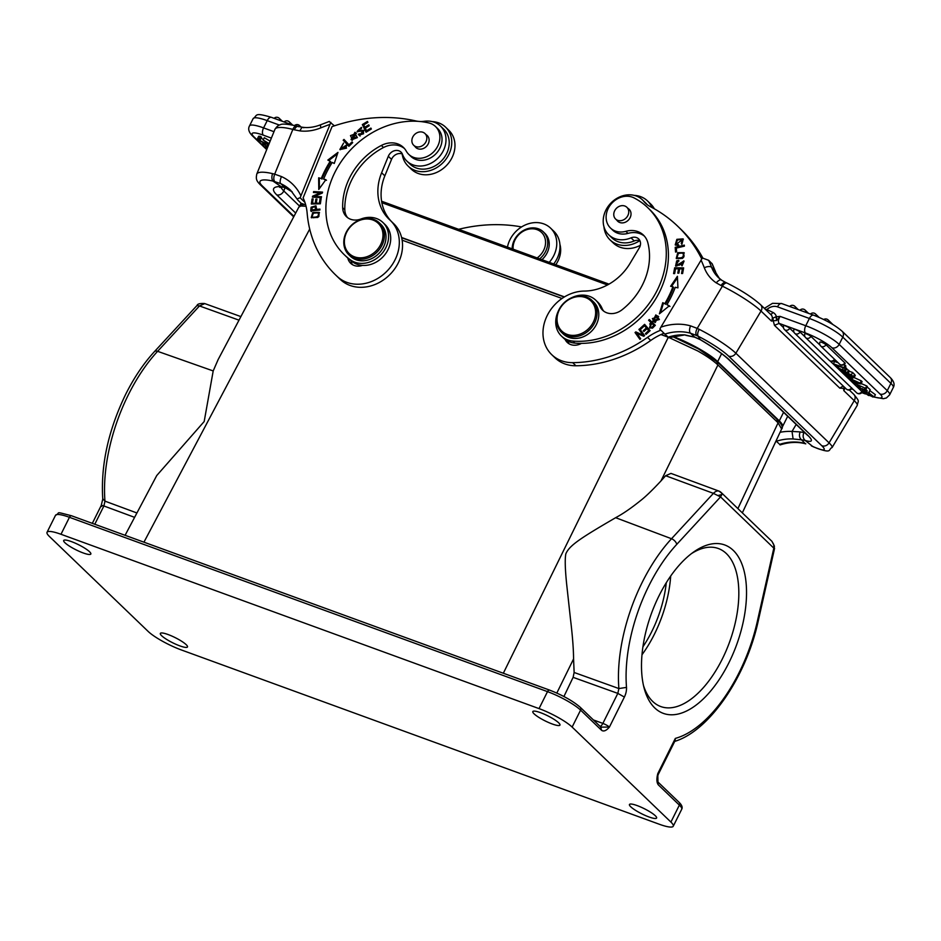 <?xml version="1.0" encoding="UTF-8"?>
<svg xmlns="http://www.w3.org/2000/svg" width="941" height="941" viewBox="0 0 941 941"><rect width="100%" height="100%" fill="white"/><g stroke="black" fill="none" stroke-linecap="round" stroke-linejoin="round"><path stroke-width="1.41" d="M267.997 143.644L268.009 143.561C269.561 145.467 255.623 139.115 260.386 139.562L261.551 137.233L260.375 136.339L259.222 138.668L260.386 139.562L259.187 139.48M263.409 139.503L261.116 138.08M268.009 143.561L263.139 140.044L269.138 143.608M270.138 141.138L264.292 137.715L263.139 140.044M268.714 144.655L261.339 141.738L257.528 138.586L259.222 138.668M260.375 136.339L258.693 136.257L257.528 138.586M264.456 144.514L265.938 143.855M264.856 143.444L265.55 144.62C263.974 144.538 264.539 145.208 267.279 146.631L267.162 145.067L268.514 145.149M267.585 145.996L267.279 146.631L267.844 146.384M267.667 147.219L262.692 143.573L264.668 143.832M267.42 147.831L265.562 146.69L267.538 147.549M298.72 126.753C297.227 125.835 295.768 126.847 294.345 129.799L299.956 130.905C301.438 127.564 302.708 126.529 303.755 127.788M345.888 147.525L340.689 148.666L341.336 149.278L346.535 148.149L345.947 146.431L346.664 145.949M340.195 149.76L343.394 143.373M345.3 145.82L346.511 148.149M340.689 148.666L343.583 143.032L339.866 149.466L346.241 145.185L345.288 145.831L345.923 146.443M366.331 132.069L362.344 124.588L366.073 132.234L371.354 128.999L370.907 128.094L366.567 130.764L367.213 131.375L371.295 128.87M366.567 130.764L365.296 128.152L369.213 125.753L368.778 124.859L364.861 127.258L365.508 127.882L369.154 125.635M362.991 125.212L367.837 122.236M364.861 127.258L363.72 124.918L367.896 122.354L367.46 121.448L362.344 124.588M359.062 135.198L363.579 133.751L362.932 133.128L358.309 134.41L359.474 135.433L363.532 130.364L357.721 130.728L358.368 131.352L363.826 130.717M357.392 131.869L361.685 127.717M363.579 133.751L363.461 131.999M357.721 130.728L361.391 127.376L357.039 131.611L361.65 131.07L362.826 131.387L362.932 133.128M359.921 134.598L359.086 133.751M360.121 136.057L358.956 135.034M348.946 146.267L343.194 140.209L348.911 146.302L352.687 142.656L352.016 141.926L349.029 144.808L349.676 145.432L352.628 142.585M343.841 140.832L344.606 140.091M349.029 144.808L343.994 139.433L343.194 140.209M351.969 138.809L352.616 139.433L357.357 137.609L355.286 133.904L356.71 136.998L351.969 138.809L350.487 135.586L355.286 133.904M351.405 139.809L355.58 132.916L356.439 133.457M352.24 140.35L356.121 133.128L354.945 132.293L351.075 139.515L352.24 140.35M320.069 203.527L316.352 202.974L320.069 203.527L321.046 199.198M315.941 203.621L312.518 203.056L315.941 203.621L316.835 199.715M312.059 203.997L313.047 199.539M320.716 199.198L320.069 198.586L319.434 202.903M312.718 199.551L312.071 198.927L311.318 204.009L320.363 203.809L321.14 198.563L320.069 198.586M316.352 202.974L316.929 199.08L315.87 199.104L315.294 202.997M316.517 199.727L315.87 199.104M312.518 203.056L313.141 198.904L312.071 198.927M328.703 160.523L337.466 153.877M321.928 179.119A95.688 80.514 133.9 0 1 330.832 161.934L330.185 161.311A95.688 80.514 -46.1 0 0 321.281 178.496L318.658 177.825L321.281 178.496M319.411 188.6L319.305 178.437M318.658 177.825L318.776 189.459L325.868 179.684L323.61 179.108L326.503 180.307M323.61 179.108A92.924 78.197 133.9 0 1 332.255 162.417L334.255 163.475L337.972 152.395L327.844 160.076L330.185 161.311M313.165 197.163L312.612 196.163L312.4 197.128L321.304 197.634L321.504 196.751L314.506 196.34L321.375 197.316M314.212 192.517L322.422 192.67M313.259 196.787L321.081 193.505L320.434 192.881L312.612 196.163M314.506 196.34L322.328 193.058L322.551 192.105L313.635 191.588L314.282 192.199M320.434 192.881L313.435 192.482L313.635 191.588M313.082 217.759L312.447 217.148C311.059 214.007 312.894 212.56 317.964 212.784C319.317 215.995 317.482 217.453 312.447 217.148L313.082 217.759L318.011 217.253M317.964 212.784L319.07 213.736L318.834 216.606M311.589 217.841L313.424 213.125L319.528 212.725M317.658 217.465L319.246 212.395L312.777 212.501L311.236 217.559L317.658 217.465M315.141 209.561L311.883 209.878L312.153 207.22L314.976 206.561L315.788 210.184L314.976 206.561M311.883 209.878L315.788 210.184M311.377 211.537L311.742 207.808L311.095 207.196L310.73 210.913L319.858 210.019L319.916 209.09L316.211 209.455L319.869 209.784M311.742 207.808L316.141 206.185M316.858 210.078L315.882 205.832L311.095 207.196M372.177 218.935A22.055 18.561 133.9 0 1 379.388 222.923A22.055 18.561 133.9 0 1 382.74 243.625A22.055 18.561 133.9 0 1 356.027 258.704A22.055 18.561 133.9 0 1 348.805 254.729A22.055 18.561 133.9 0 1 345.453 234.015A22.055 18.561 133.9 0 1 372.177 218.935M345.959 233.85A20.961 17.632 133.9 0 1 371.342 219.524A20.961 17.632 133.9 0 1 381.387 242.966A20.961 17.632 133.9 0 1 356.004 257.293A20.961 17.632 133.9 0 1 345.959 233.85M348.805 254.729L350.417 256.27A22.055 18.561 -46.1 0 0 384.351 245.178A22.055 18.561 -46.1 0 0 380.999 224.476L379.388 222.923M419.474 131.975A8.14 6.846 133.9 0 1 424.991 133.563A8.14 6.846 133.9 0 1 426.155 141.373A8.14 6.846 133.9 0 1 419.239 146.867A8.14 6.846 133.9 0 1 413.722 145.29A8.14 6.846 133.9 0 1 412.558 137.468A8.14 6.846 133.9 0 1 419.474 131.975M414.957 146.467A8.269 6.963 -46.1 0 0 415.769 147.455A8.269 6.963 -46.1 0 0 418.474 148.937A8.269 6.963 -46.1 0 0 428.496 143.291A8.269 6.963 -46.1 0 0 427.238 135.528A8.269 6.963 -46.1 0 0 426.226 134.751M406.241 151.101A22.055 18.561 -46.1 0 0 403.395 147.408A22.055 18.561 -46.1 0 0 381.376 145.443A62.871 52.908 -46.1 0 0 347.417 182.66A62.871 52.908 -46.1 0 0 342.665 207.714A16.55 13.927 -46.1 0 0 346.429 216.653A16.55 13.927 -46.1 0 0 361.026 218.982A24.819 20.878 133.9 0 1 382.916 222.488A24.819 20.878 133.9 0 1 386.692 245.777A24.819 20.878 133.9 0 1 350.334 259.798A81.067 68.222 133.9 0 1 344.359 254.788A81.067 68.222 133.9 0 1 332.032 178.696A81.067 68.222 133.9 0 1 428.837 122.942A19.302 16.244 133.9 0 1 435.483 126.506A19.302 16.244 133.9 0 1 438.424 144.62A19.302 16.244 133.9 0 1 408.723 154.336A19.302 16.244 133.9 0 1 406.241 151.101M344.359 254.788L346.511 256.846A81.067 68.222 -46.1 0 0 347.817 258.069A81.067 68.222 -46.1 0 0 352.487 261.857A24.819 20.878 -46.1 0 0 362.461 265.397A24.819 20.878 -46.1 0 0 388.833 247.836A24.819 20.878 -46.1 0 0 385.057 224.546L382.916 222.488M347.57 217.618A16.55 13.927 133.9 0 1 344.818 209.784A62.871 52.908 133.9 0 1 349.558 184.73A62.871 52.908 133.9 0 1 383.516 147.514A22.055 18.561 133.9 0 1 404.418 148.49M408.723 154.336L410.876 156.394A19.302 16.244 -46.1 0 0 440.564 146.69A19.302 16.244 -46.1 0 0 440.117 131.799A19.302 16.244 -46.1 0 0 437.636 128.576L435.483 126.506M347.817 258.069A13.786 11.598 -46.1 0 0 350.699 263.315A13.786 11.598 -46.1 0 0 355.204 265.797A13.786 11.598 -46.1 0 0 362.461 265.397M352.487 264.68A13.786 11.598 133.9 0 1 350.946 260.692M552.296 724.005A15.162 2.858 -153.5 0 0 559.966 725.099A15.162 2.858 -153.5 0 0 554.178 719.442A15.162 2.858 -153.5 0 0 540.487 712.655A15.162 2.858 -153.5 0 0 532.818 711.561A15.162 2.858 -153.5 0 0 538.605 717.23A15.162 2.858 -153.5 0 0 552.296 724.005M83.173 552.943A15.162 2.858 -153.5 0 0 90.842 554.026A15.162 2.858 -153.5 0 0 85.055 548.368A15.162 2.858 -153.5 0 0 71.363 541.581A15.162 2.858 -153.5 0 0 63.694 540.487A15.162 2.858 -153.5 0 0 69.481 546.156A15.162 2.858 -153.5 0 0 83.173 552.943M49.391 536.452A27.571 5.187 26.5 0 1 47.05 532.288A27.571 5.187 26.5 0 1 60.989 534.276L539.04 708.608A27.571 5.187 26.5 0 1 572.128 727.075L670.909 822.069A27.571 5.187 26.5 0 1 673.25 826.222A27.571 5.187 26.5 0 1 659.312 824.245L181.248 649.913A27.571 5.187 26.5 0 1 148.172 631.446L49.391 536.452M179.813 645.867A15.162 2.858 -153.5 0 0 187.482 646.949A15.162 2.858 -153.5 0 0 181.695 641.292A15.162 2.858 -153.5 0 0 168.004 634.505A15.162 2.858 -153.5 0 0 160.335 633.422A15.162 2.858 -153.5 0 0 166.122 639.08A15.162 2.858 -153.5 0 0 179.813 645.867M648.937 816.941A15.162 2.858 -153.5 0 0 656.606 818.023A15.162 2.858 -153.5 0 0 650.819 812.365A15.162 2.858 -153.5 0 0 637.128 805.578A15.162 2.858 -153.5 0 0 629.458 804.496A15.162 2.858 -153.5 0 0 635.246 810.154A15.162 2.858 -153.5 0 0 648.937 816.941M513.104 249.177A17.644 14.856 133.9 0 1 518.009 235.509A17.644 14.856 133.9 0 1 540.993 231.933A17.644 14.856 133.9 0 1 540.616 254.799A17.644 14.856 133.9 0 1 537.135 257.94M541.922 259.681A19.302 16.244 -46.1 0 0 543.827 257.763A19.302 16.244 -46.1 0 0 544.839 233.309L543.333 231.862A19.302 16.244 133.9 0 1 542.322 256.317A19.302 16.244 133.9 0 1 539.675 258.869M512.175 248.836A19.302 16.244 133.9 0 1 517.585 235.226A19.302 16.244 133.9 0 1 543.333 231.862M507.458 247.118A27.018 22.737 133.9 0 1 541.781 223.276A27.018 22.737 133.9 0 1 550.614 228.157A27.018 22.737 133.9 0 1 549.238 262.351M553.684 263.974A27.018 22.737 -46.1 0 0 553.837 231.251L550.614 228.157M555.743 264.727A24.266 20.42 -46.1 0 0 559.907 244.331M291.439 191.282A49.355 41.533 133.9 0 1 292.275 191.964L284.629 187.353L291.651 191.458M274.701 181.542C273.513 179.884 273.502 177.426 274.678 174.167L272.572 173.638C271.502 176.896 271.667 179.39 273.078 181.107L280.936 183.73C279.712 182.989 279.877 180.59 281.43 176.555L274.678 174.167L292.851 129.411A33.37 7.728 -157.9 0 0 274.925 129.352L256.764 174.097A33.37 7.728 22.1 0 1 272.572 173.638M284.629 187.353L281.03 186.589A38.605 8.951 -157.9 0 0 276.76 194.893A5.787 4.87 133.9 0 0 283.77 190.929L299.579 206.126M273.066 181.154L281.03 186.565M284.641 187.318L280.924 183.742A49.355 41.533 -46.1 0 1 290.734 190.388L297.897 200.174L301.12 203.268L305.707 204.915M285.394 187.8L281.03 186.589M458.62 229.31A165.451 139.221 133.9 0 1 521.573 226.934M775.996 441L778.866 443.564M801.461 439.812L805.131 440.435C802.92 438.212 802.544 435.601 804.014 432.601L800.179 431.907C798.897 435.165 799.332 437.8 801.461 439.812L793.11 438.965L792.016 431.437L796.18 424.45M800.179 431.907L792.016 431.437A55.154 46.403 -46.1 0 0 780.089 432.272M850.064 377.035L852.123 379.023L848.523 376.471L850.346 376.482M852.123 379.023L852.84 377.6M869.378 392.585L868.614 395.538L862.05 391.021L869.213 393.209L874.213 396.996L872.53 396.926L871.366 396.02L871.789 395.173M863.744 391.938L863.744 392.021C862.191 390.115 876.118 396.467 871.366 396.02L872.554 396.102M863.814 391.879L865.673 393.679L866.308 392.409M865.673 393.679L868.214 394.926M869.496 393.761L868.614 395.538M874.213 396.996L875.377 394.679L869.766 390.586M849.358 374.589L849.088 375.13L847.994 374.095L850.84 375.13C852.922 377.188 852.617 377.423 849.935 375.847C852.617 377.423 852.922 377.188 850.84 375.13M849.088 375.13L849.935 375.847L850.382 374.965M845.383 373.142L844.959 373.977L848.135 375.435M845.594 374.424L846.112 373.401M848.123 375.424L846.524 373.553L843.254 372.365L844.947 373.977M849.264 371.26L852.558 372.46L854.546 374.365L853.381 376.694C854.663 378.306 853.44 378.117 849.735 376.106L849.735 376.247M849.747 376.118L846.735 375.471L840.983 370.695M852.558 372.46L851.405 374.789L840.854 370.942M854.546 374.365L855.263 375.4L854.11 377.729L851.405 374.789M867.296 391.068L866.191 390.962L866.579 390.186M862.215 388.586L866.191 390.962C867.778 391.044 867.202 390.374 864.473 388.962L864.591 390.515L856.945 386.104L859.439 385.939M857.816 385.234L857.439 385.986M860.497 386.41L860.086 387.233L859.192 386.445M862.756 389.609L862.768 389.574C859.615 388.492 858.721 387.716 860.086 387.233L858.698 387.01M862.768 389.574L862.227 388.598M869.049 392.009L870.213 389.68L867.143 386.963M865.544 388.28L853.122 382.846L865.544 388.28L866.708 385.951L867.343 386.563L866.179 388.892M861.156 383.528L866.708 385.951M841.548 369.919L836.855 367.084L842.254 369.895L844.665 370.001L845.618 370.907L843.936 370.778L848.194 373.401L843.23 370.789L840.584 370.672L839.643 369.778L841.548 369.919M845.618 370.907L846.771 368.578L845.83 367.672L844.665 370.001M845.83 367.672L845.136 367.649M843.277 367.86L842.254 369.895M848.194 373.401L849.358 371.072L848.441 370.189L847.288 372.518M848.441 370.189L846.477 369.166M839.643 369.778L839.984 369.107M843.689 364.779L845.112 365.296L843.948 367.625L844.759 368.39L835.69 365.084L838.219 367.519L833.408 363.779L834.561 361.45L838.137 362.755M843.948 367.625L833.408 363.779M844.759 368.39L845.912 366.073L845.112 365.296M838.219 367.519L838.854 366.237M789.758 328.291A3.588 3.011 133.9 0 1 784.5 329.573A3.588 3.588 0 0 1 783.665 325.645A3.576 0.67 26.5 0 1 785.476 325.892A3.576 0.67 26.5 0 1 786.076 326.139A3.576 0.67 26.5 0 1 786.405 326.28A3.576 0.67 26.5 0 1 786.888 326.492A3.576 0.67 26.5 0 1 788.087 327.127A3.576 0.67 26.5 0 1 788.687 327.48A3.576 0.67 26.5 0 1 789.064 327.739A3.576 0.67 26.5 0 1 789.511 328.068A3.576 0.67 26.5 0 1 789.758 328.291L794.145 332.502M851.605 387.763L851.24 388.374M800.038 332.044A3.588 3.011 133.9 0 1 794.78 333.326A3.588 3.588 0 0 1 793.933 329.397A3.576 0.67 26.5 0 1 795.745 329.644A3.576 0.67 26.5 0 1 796.357 329.879A3.576 0.67 26.5 0 1 796.686 330.02A3.576 0.67 26.5 0 1 797.156 330.244A3.576 0.67 26.5 0 1 798.368 330.867A3.576 0.67 26.5 0 1 798.956 331.232A3.576 0.67 26.5 0 1 799.344 331.491A3.576 0.67 26.5 0 1 799.779 331.82A3.576 0.67 26.5 0 1 800.038 332.044L805.049 336.866M830.162 361.015L861.885 391.515L861.521 392.126M810.954 336.396A3.588 3.011 133.9 0 1 805.684 337.678A3.588 3.588 0 0 1 804.849 333.761A3.576 0.67 26.5 0 1 806.66 334.008A3.576 0.67 26.5 0 1 807.272 334.243A3.576 0.67 26.5 0 1 807.59 334.384A3.576 0.67 26.5 0 1 808.072 334.608A3.576 0.67 26.5 0 1 809.272 335.231A3.576 0.67 26.5 0 1 809.872 335.596A3.576 0.67 26.5 0 1 810.26 335.843A3.576 0.67 26.5 0 1 810.695 336.172A3.576 0.67 26.5 0 1 810.954 336.396L820.105 345.206M825.998 344.735A3.588 3.011 133.9 0 1 820.74 346.029A3.588 3.588 0 0 1 819.905 342.101A3.576 0.67 26.5 0 1 821.716 342.348A3.576 0.67 26.5 0 1 822.316 342.583A3.576 0.67 26.5 0 1 822.646 342.724A3.576 0.67 26.5 0 1 823.128 342.947A3.576 0.67 26.5 0 1 824.328 343.571A3.576 0.67 26.5 0 1 824.928 343.935A3.576 0.67 26.5 0 1 825.316 344.194A3.576 0.67 26.5 0 1 825.751 344.524A3.576 0.67 26.5 0 1 825.998 344.735L844.853 362.873A3.576 0.67 26.5 0 1 845.147 363.414M853.71 380.623L857.075 382.164A15.962 3.011 26.5 0 0 858.804 382.928L855.263 382.117L853.71 380.623M855.263 382.117L855.581 381.481M854.146 381.858L847.559 377.388L860.121 383.175L860.944 383.963L852.546 382.187L851.64 381.305L854.146 381.858M860.944 383.963L862.097 381.634L861.286 380.846L860.121 383.175M851.64 381.305L852.264 380.046M847.559 377.388L848.217 376.071M854.181 377.576L861.286 380.846M765.398 309.342L766.656 309.471L766.186 310.107M725.876 282.523L727.158 283.135A5.787 3.011 -64.2 0 0 722.394 286.182L721.029 285.523C722.935 282.747 724.664 281.829 726.217 282.771M805.131 440.435A38.605 5.54 -149.2 0 0 807.801 435.33L729.628 360.168A38.605 5.54 -149.2 0 0 700.269 339.607L694.47 336.937L690.506 333.208L696.646 335.537C695.458 333.914 695.634 331.538 697.21 328.385L690.518 325.857A55.154 46.403 -46.1 0 0 660.9 327.139L702.386 257.999L708.667 260.304L712.243 263.915M696.646 335.537L698.175 336.255A27.571 3.952 30.8 0 1 728.475 356.004L821.681 445.622A27.571 3.952 30.8 0 1 812.801 446.469L811.307 445.787M698.175 336.255C697.257 334.714 697.599 332.408 699.21 329.338L697.21 328.385L722.394 286.182A33.37 4.787 -149.2 0 1 761.034 311.048L735.862 353.228A5.787 4.87 133.9 0 1 728.475 356.004M660.9 327.139L659.853 329.115L664.828 334.114A49.355 41.533 -46.1 0 1 690.506 333.208C689.212 331.891 689.212 329.432 690.518 325.857M700.28 339.583L698.151 336.302M685.742 335.302L694.729 337.196L684.872 334.89L668.651 337.748M712.208 263.833L715.207 270.984C716.336 272.937 713.748 269.608 718.889 277.607L718.712 277.407M719.03 277.818A38.334 32.253 133.9 0 1 714.819 270.408L715.184 270.984M721.594 280.195L725.605 282.418M721.818 280.371C720.794 279.124 718.912 279.947 716.195 282.829L721.029 285.523M660.864 330.15A55.154 46.403 -46.1 0 0 647.514 337.36A126.847 106.745 133.9 0 1 572.693 362.661A38.605 32.488 133.9 0 1 558.942 359.674A38.605 32.488 133.9 0 1 551.767 354.698A38.605 32.488 133.9 0 1 547.462 315.047A38.605 32.488 133.9 0 1 584.349 291.075A49.638 41.769 -46.1 0 0 629.988 263.468L639.268 247.93A8.269 6.963 -46.1 0 0 638.645 238.896A8.269 6.963 -46.1 0 0 631.035 237.85A24.266 20.42 133.9 0 1 613.238 237.932A24.266 20.42 133.9 0 1 608.733 234.791L611.956 237.897A24.266 20.42 -46.1 0 0 616.461 241.025A24.266 20.42 -46.1 0 0 634.258 240.955A8.269 6.963 133.9 0 1 639.739 240.684A27.018 22.737 133.9 0 1 615.061 243.366A27.018 22.737 133.9 0 1 610.039 239.884L613.261 242.978A27.018 22.737 -46.1 0 0 618.284 246.46A27.018 22.737 -46.1 0 0 640.315 245.33M654.348 208.82A27.018 22.737 -46.1 0 0 650.725 204.021L647.502 200.927A27.018 22.737 133.9 0 1 651.984 207.502M610.039 239.884A27.018 22.737 133.9 0 1 603.969 226.805M634.187 195.375A27.018 22.737 133.9 0 1 642.48 197.434A27.018 22.737 133.9 0 1 647.502 200.927M622.671 205.632A8.14 6.846 133.9 0 1 626.894 207.314A8.14 6.846 133.9 0 1 627.753 215.76A8.14 6.846 133.9 0 1 619.837 220.712A8.14 6.846 133.9 0 1 615.614 219.041A8.14 6.846 133.9 0 1 614.755 210.596A8.14 6.846 133.9 0 1 622.671 205.632M616.849 220.229A8.269 6.963 -46.1 0 0 617.672 221.206A8.269 6.963 -46.1 0 0 619.202 222.264A8.269 6.963 -46.1 0 0 629.764 218.312A8.269 6.963 -46.1 0 0 629.141 209.278A8.269 6.963 -46.1 0 0 628.129 208.502M603.746 311.165A16.55 13.927 133.9 0 1 602.028 308.283A24.819 20.878 -46.1 0 0 597.947 302.308L595.794 300.238A24.819 20.878 133.9 0 1 599.888 306.213A16.55 13.927 -46.1 0 0 602.605 310.201A16.55 13.927 -46.1 0 0 622.095 309.742A62.871 52.908 -46.1 0 0 639.951 289.463A62.871 52.908 -46.1 0 0 647.843 242.743A22.055 18.561 -46.1 0 0 643.397 235.062A22.055 18.561 -46.1 0 0 625.859 231.321A19.302 16.244 133.9 0 1 610.509 228.04A19.302 16.244 133.9 0 1 609.039 206.973A19.302 16.244 133.9 0 1 633.963 197.869A81.067 68.222 133.9 0 1 647.808 207.714A81.067 68.222 133.9 0 1 653.948 296.215A81.067 68.222 133.9 0 1 572.846 341.065A24.819 20.878 133.9 0 1 561.389 336.019A24.819 20.878 133.9 0 1 558.154 311.483M561.389 336.019L563.541 338.09A24.819 20.878 -46.1 0 0 565.094 339.419A24.819 20.878 -46.1 0 0 574.998 343.124A81.067 68.222 -46.1 0 0 581.432 343.383A81.067 68.222 -46.1 0 0 656.089 298.285A81.067 68.222 -46.1 0 0 649.949 209.784L647.808 207.714M571.152 297.968A24.819 20.878 133.9 0 1 595.794 300.238M565.094 339.419A13.786 11.598 -46.1 0 0 567.223 342.395A13.786 11.598 -46.1 0 0 569.787 344.183A13.786 11.598 -46.1 0 0 581.432 343.383M569.011 343.759A13.786 11.598 133.9 0 1 567.788 341.101M561.483 332.279L563.2 333.926A22.055 18.561 -46.1 0 0 595.441 326.209A22.055 18.561 -46.1 0 0 593.771 302.132L592.054 300.473A22.055 18.561 133.9 0 1 593.724 324.563A22.055 18.561 133.9 0 1 565.576 335.125A22.055 18.561 133.9 0 1 561.483 332.279A22.055 18.561 133.9 0 1 559.801 308.189A22.055 18.561 133.9 0 1 587.96 297.627A22.055 18.561 133.9 0 1 592.054 300.473M560.224 308.189A20.961 17.632 133.9 0 1 586.961 298.156A20.961 17.632 133.9 0 1 592.454 323.739A20.961 17.632 133.9 0 1 565.706 333.773A20.961 17.632 133.9 0 1 560.224 308.189M610.509 228.04L612.65 230.11A19.302 16.244 -46.1 0 0 615.943 232.451A19.302 16.244 -46.1 0 0 628 233.38A22.055 18.561 133.9 0 1 644.42 236.144M682.025 265.891L683.637 262.233L682.99 261.61L681.39 265.044L683.801 260.869L678.767 264.539L676.156 264.739L678.379 261.233M675.956 266.209L677.344 261.469L679.026 260.928M676.791 265.362L679.414 265.162L684.083 261.222M682.037 265.656L681.39 265.044M678.379 261.28L678.379 260.316L676.697 260.857L675.591 265.938L682.99 261.61M679.414 265.162L678.767 264.539M676.144 251.929L675.85 247.954L684.389 245.895M675.556 252.07L676.626 251.812L676.356 248.083L684.401 246.13L684.33 245.131L675.215 247.342L675.556 252.07M675.85 247.954L675.215 247.342M678.026 258.481C683.06 258.94 684.93 257.399 683.613 253.858L682.966 253.235C684.283 256.775 682.413 258.316 677.379 257.858L678.026 258.481L677.379 257.858C676.097 254.246 677.955 252.706 682.966 253.235M676.591 258.693L678.414 253.294L684.319 253M677.779 252.682L676.238 258.41L682.531 258.387L684.025 252.67L677.779 252.682L678.414 253.294M640.056 339.254L635.681 333.161L636.481 332.514L643.432 335.384L639.586 330.032L640.209 329.538M643.432 335.384L635.834 331.891L635.034 332.538L639.927 339.36L640.68 338.76L636.834 333.408L643.785 336.278L644.585 335.631L639.692 328.809L638.939 329.409L639.586 330.032M638.939 329.409L642.785 334.773M636.481 332.514L635.834 331.891M635.681 333.161L635.034 332.538M641.139 328.856L645.197 325.021M643.997 331.432L647.032 328.538L644.514 325.762L646.385 327.915L643.291 330.75L643.938 331.491L647.032 328.656L648.714 330.597L645.408 333.62L646.055 334.361L650.102 330.656L644.609 324.339L640.433 328.162L641.08 328.785M646.114 334.314L649.349 331.208L647.032 328.656M640.433 328.162L641.08 328.915L644.514 325.762M647.032 328.538L646.385 327.915M643.938 331.373L643.291 330.75M649.349 331.208L648.714 330.597M646.044 334.231L645.408 333.62M678.555 273.172L679.226 269.467L678.59 268.844L677.791 273.161L678.849 273.172L679.637 268.867L682.39 268.903L681.543 273.513L682.601 273.525L683.637 267.891L674.662 267.762L673.591 273.572L674.65 273.584L675.532 268.808L678.59 268.844M682.307 273.525L683.037 269.526L682.39 268.903M674.344 273.584L675.297 268.373L683.531 268.503M675.297 268.373L674.662 267.762M665.452 304.272A92.924 78.197 -46.1 0 0 673.556 287.381L672.909 286.77A92.924 78.197 133.9 0 1 664.805 303.661L662.758 302.673L664.805 303.661M660.511 312.93L663.405 303.296M662.758 302.673L659.418 313.812L669.322 305.825L666.934 304.672L669.968 306.448M671.556 286.464L677.473 277.771M666.934 304.672A95.688 80.514 -46.1 0 0 675.273 287.287L677.943 287.864L677.402 276.301L670.627 286.264L672.909 286.77M652.407 323.916L654.56 325.986L652.407 323.916M653.913 325.363L651.878 327.397L650.231 327.033L652.501 328.009L654.548 325.974M651.878 327.397L652.525 328.021M650.231 327.033L651.76 323.292M655.324 325.327L649.302 319.528L648.608 320.258L651.701 323.233L649.255 320.869L649.949 320.152M649.89 328.103L650.349 324.633L651.701 323.233L651.054 322.61L649.549 327.809L652.478 328.162L655.312 325.315M648.608 320.258L649.255 320.869M653.43 320.305L654.077 320.928L659.37 319.528L657.641 317.105L658.724 318.905L653.43 320.305L652.384 318.576L657.641 317.105M653.101 321.387L656.512 315.517L658.641 316.647M655.865 314.894L652.76 321.093L655.242 322.528L658.324 316.329L656.512 315.517M681.966 244.095L682.943 240.284L682.296 239.673L681.284 243.378L681.707 244.26L683.072 238.885L676.861 239.332L675.215 244.883L678.038 245.566L678.19 244.495L676.344 244.284L678.826 245.107M675.579 245.166L677.449 239.979L683.378 239.226M681.931 244.001L681.284 243.378M676.344 244.272L682.296 239.673M551.767 354.698L554.978 357.792A38.605 32.488 -46.1 0 0 562.165 362.779A38.605 32.488 -46.1 0 0 575.916 365.767A126.847 106.745 -46.1 0 0 650.737 340.466A55.154 46.403 133.9 0 1 663.981 333.279M608.733 234.791A24.266 20.42 133.9 0 1 608.709 205.62A24.266 20.42 133.9 0 1 637.857 196.681A24.266 20.42 133.9 0 1 642.374 199.81A24.266 20.42 133.9 0 1 643.82 201.398A27.571 23.207 -46.1 0 0 645.467 203.197A27.571 23.207 -46.1 0 0 650.09 206.491A165.451 139.221 133.9 0 1 677.779 226.299A165.451 139.221 133.9 0 1 701.692 258.881M702.88 258.093A165.451 139.221 -46.1 0 0 681.002 229.404L677.779 226.299M647.173 204.656A27.571 23.207 133.9 0 1 647.043 204.491A24.266 20.42 -46.1 0 0 645.585 202.915L642.374 199.81M667.404 336.384L664.828 334.114M812.777 446.516L805.143 440.412M772.996 318.046L773.22 320.799L771.455 321.069L772.996 318.046L776.031 316.764L776.654 320.505L773.22 320.799L774.467 325.351L779.136 323.386C777.96 321.775 778.289 319.434 780.101 316.376L776.431 316.788L776.654 320.505M770.503 314.259A3.305 1.729 115.8 0 0 772.902 312.424A9.104 7.657 -46.1 0 1 776.431 316.788L776.031 316.752M766.409 310.318L766.656 309.471M783.441 327.539L779.136 323.386L805.472 332.996A5.787 2.929 -70 0 1 805.755 325.739L780.101 316.376L777.078 320.034M843.971 386.763L843.83 390.656L843.548 388.421L839.76 388.127L843.183 386.01M801.473 439.776L805.12 443.482M204.997 303.672L240.884 316.599M204.773 303.602L199.48 305.943L197.045 305.566M303.778 204.515L300.402 205.467L298.85 207.114L218.1 359.65L213.195 370.942L204.185 421.521L156.747 475.534L125.094 535.3M643.468 685.448A84.102 42.58 110 0 0 652.701 701.445A84.102 42.58 110 0 0 660.735 706.538A84.102 42.58 110 0 0 722.3 659.018A84.102 42.58 110 0 0 726.405 553.614A84.102 42.58 110 0 0 718.359 548.521A84.102 42.58 110 0 0 691.576 553.543M670.686 576.057A84.102 42.58 -70 0 1 641.974 654.771M728.922 662.711A89.618 45.38 110 0 0 733.286 550.391A89.618 45.38 110 0 0 693.835 551.873A89.618 45.38 110 0 0 659.123 595.594A89.618 45.38 110 0 0 644.138 688.177A89.618 45.38 110 0 0 654.748 707.926A89.618 45.38 110 0 0 728.922 662.711M642.915 646.82A77.209 39.099 110 0 0 666.275 582.75M673.062 336.502A38.052 7.163 26.5 0 1 717.665 361.603L779.301 420.874A38.052 7.163 26.5 0 1 782.536 426.614A38.052 7.163 26.5 0 1 782.018 427.179M300.132 205.656A38.052 7.163 26.5 0 1 300.273 204.832A38.052 7.163 26.5 0 1 301.92 203.821M564.459 296.897L401.595 237.497M672.639 336.596L698.457 348.911L717.571 362.191L777.748 420.051C781.983 424.65 783.265 427.637 781.63 429.002L778.089 422.815L717.924 364.943C712.972 360.403 706.209 355.733 697.646 350.911L668.31 337.243M306.037 206.232L300.755 206.008L298.885 207.126M719.818 491.708L718.971 491.131C717.313 490.555 715.454 491.296 713.407 493.355L720.547 496.907L721.888 494.543L718.148 495.484M718.971 491.131L721.641 493.084L721.9 494.543M556.813 693.07L573.575 658.923C573.516 648.972 572.493 635.822 570.528 619.472L566.788 585.326C565.129 569.705 564.8 559.225 565.823 553.884C569.305 545.404 580.844 537.981 615.637 517.703C622.801 513.88 630.893 508.34 639.915 501.106C645.208 497.06 652.219 490.343 660.97 480.933L665.64 475.723L670.98 473.405L718.795 491.037M774.337 549.391L773.655 544.321L774.549 548.579M771.926 541.346L773.643 544.321M675.12 740.591L675.332 738.403A115.884 58.683 -70 0 0 739.144 672.556A115.884 58.683 -70 0 0 757.246 621.766A5.517 1.176 12.7 0 0 758.152 621.354L774.349 549.403M657.959 782.042L657.794 773.596C656.453 778.854 656.63 782.618 658.324 784.865L657.3 781.63M601.628 730.345L600.605 727.111L609.415 727.075C606.333 730.675 603.746 731.769 601.628 730.345L580.585 710.114A27.571 5.187 -153.5 0 0 547.509 691.635A2.752 1.4 -70 0 1 549.52 690.082A2.752 1.4 -70 0 1 549.791 690.247M563.918 696.516L573.116 677.344L574.128 672.474L573.575 658.923M600.158 726.44A5.517 2.729 110.2 0 0 602.863 723.406L617.825 693.388L624.377 697.058C625.93 693.87 626.647 690.635 626.506 687.389L618.884 688.553L617.825 693.388L573.116 677.344M134.598 517.35L103.898 505.976L104.969 501.141L102.816 498.824L101.205 505.623M408.147 166.122L411.358 169.227A27.018 22.737 -46.1 0 0 420.215 174.109A27.018 22.737 -46.1 0 0 450.198 160.84A27.018 22.737 -46.1 0 0 448.822 130.27L445.599 127.164A27.018 22.737 133.9 0 1 446.987 157.735A27.018 22.737 133.9 0 1 416.992 171.003A27.018 22.737 133.9 0 1 408.147 166.122A27.018 22.737 133.9 0 1 402.172 153.924A8.269 6.963 133.9 0 1 402.348 153.983M432.295 121.624A27.018 22.737 133.9 0 1 436.753 122.295A27.018 22.737 133.9 0 1 445.599 127.164M419.71 121.471A27.571 23.207 -46.1 0 0 424.426 121.26A24.266 20.42 133.9 0 1 432.531 121.683A24.266 20.42 133.9 0 1 440.47 126.059A24.266 20.42 133.9 0 1 443.846 149.584A24.266 20.42 133.9 0 1 422.874 165.839A24.266 20.42 133.9 0 1 414.769 165.428A24.266 20.42 133.9 0 1 406.83 161.04A24.266 20.42 133.9 0 1 402.513 154.395A8.269 6.963 -46.1 0 0 401.042 152.124A8.269 6.963 -46.1 0 0 388.315 156.288L381.623 172.768A49.638 41.769 -46.1 0 0 389.174 219.347A49.638 41.769 -46.1 0 0 389.927 220.053A38.605 32.488 133.9 0 1 390.515 220.606A38.605 32.488 133.9 0 1 392.491 264.28A38.605 32.488 133.9 0 1 349.64 283.229A38.605 32.488 133.9 0 1 337.596 276.807A126.847 106.745 133.9 0 1 335.666 275.007A126.847 106.745 133.9 0 1 307.142 213.113A55.154 46.403 -46.1 0 0 303.12 197.892L332.044 126.623A165.451 139.221 133.9 0 1 415.781 120.93A27.571 23.207 -46.1 0 0 418.345 121.354M406.83 161.04L410.053 164.146A24.266 20.42 -46.1 0 0 417.992 168.521A24.266 20.42 -46.1 0 0 444.928 156.606A24.266 20.42 -46.1 0 0 443.693 129.152L440.47 126.059M335.666 275.007L338.878 278.101A126.847 106.745 -46.1 0 0 340.807 279.9A38.605 32.488 -46.1 0 0 352.851 286.323A38.605 32.488 -46.1 0 0 395.714 267.373A38.605 32.488 -46.1 0 0 393.738 223.699L390.515 220.606M391.421 221.476A49.638 41.769 133.9 0 1 384.845 175.861L391.538 159.382A8.269 6.963 133.9 0 1 402.172 153.924M297.897 200.174C296.944 199.186 297.685 198.398 300.132 197.81L304.955 202.444M334.42 125.823L329.832 122.024M300.132 197.81L330.844 122.377M294.345 129.799L292.851 129.411A5.787 2.823 104.4 0 1 296.544 125.976L298.262 126.447M649.702 324.01L651.054 322.61L649.713 324.022L650.349 324.633M316.223 209.455L316.341 207.655L316.211 209.455M757.246 621.766L773.82 548.133L720.547 496.907L676.755 544.369A115.884 58.683 -70 0 0 648.89 585.761A115.884 58.683 -70 0 0 626.506 687.389M288.099 121.177A3.588 3.011 133.9 0 1 290.075 124.141M298.368 124.918A3.588 3.011 133.9 0 1 300.273 126.847M282.394 121.342L279.171 118.26A3.588 3.011 133.9 0 1 279.983 120.472M292.592 125.059L271.455 117.354A5.787 2.929 110 0 0 267.209 120.624L279.395 125.071M299.956 130.905A44.121 37.122 -46.1 0 0 320.869 127.835A165.451 139.221 133.9 0 1 329.797 124.459M302.955 127.329C308.813 128.011 314.8 127.106 320.928 124.647A5.787 1.459 67.7 0 0 320.869 127.835M357.357 137.609L356.71 136.998M355.58 132.916L354.945 132.293M313.424 213.125L312.777 212.501M350.334 259.798L352.487 261.857M342.665 207.714L344.818 209.784M383.516 147.514L381.376 145.443M574.128 672.474L618.884 688.553A121.401 61.471 -70 0 1 642.338 582.091A121.401 61.471 -70 0 1 671.521 538.734A5.517 3.023 42.7 0 1 676.755 544.369M71.728 515.915A2.752 1.4 110 0 0 71.469 515.75A2.752 1.4 110 0 0 69.446 517.303L60.989 534.276M539.04 708.608L547.509 691.635L69.446 517.303A27.571 5.187 -153.5 0 0 55.507 515.327L47.05 532.288M281.077 187.177A32.817 7.599 -157.9 0 0 283.77 190.929L285.088 187.682M295.686 213.089L276.76 194.893M293.968 216.348L262.245 185.859A27.571 6.387 22.1 0 1 273.078 181.107M784.5 329.573L846.347 389.045A3.588 3.011 -46.1 0 0 851.534 387.892M794.78 333.326L856.628 392.797A3.588 3.011 -46.1 0 0 861.885 391.515M805.684 337.678L829.315 360.403A3.588 3.011 -46.1 0 0 834.502 359.25M820.74 346.029L839.595 364.155A3.588 3.011 -46.1 0 0 844.853 362.873M827.457 319.481A3.588 3.011 133.9 0 1 828.927 322.234M804.414 309.589A3.588 3.011 133.9 0 1 805.884 312.377M794.133 305.837A3.588 3.011 133.9 0 1 795.604 308.624M819.093 317.388L815.541 313.976A3.588 3.011 133.9 0 1 816.353 316.247M808.601 436.118L806.731 434.589A5.787 4.87 -46.1 0 0 807.801 435.33M804.014 432.601A32.817 4.705 -149.2 0 0 804.955 432.872M729.628 360.168A5.787 4.87 133.9 0 1 728.557 359.415C722.653 353.922 713.231 347.347 700.292 339.689L694.729 337.207M700.998 259.951A165.451 139.221 133.9 0 1 704.327 267.797A5.787 2.905 -21 0 1 711.596 267.315L714.819 270.408A171.238 144.102 -46.1 0 0 711.89 263.398M708.667 260.304A171.238 144.102 133.9 0 1 711.596 267.315A38.334 32.253 -46.1 0 0 718.265 277.43A38.334 32.253 -46.1 0 0 721.794 280.289M704.327 267.797A44.121 37.122 -46.1 0 0 716.195 282.829M602.028 308.283L599.888 306.213M574.998 343.124L572.846 341.065M628 233.38L625.859 231.321M676.697 260.857L677.344 261.469M658.724 318.905L659.37 319.528M572.693 362.661L575.916 365.767M647.514 337.36L650.737 340.466M643.82 201.398L647.043 204.491M631.035 237.85L634.258 240.955M668.051 337.207A49.355 41.533 133.9 0 1 684.872 334.89M812.801 446.469L811.777 446.105M821.681 445.622A5.787 4.87 -46.1 0 0 829.068 442.858L854.24 400.678A5.787 4.87 -46.1 0 0 853.805 394.35C860.203 402.395 858.157 399.937 857.239 405.395A33.37 4.787 -149.2 0 0 854.24 400.678L843.83 390.656A5.787 4.87 133.9 0 0 844.7 387.469M699.21 329.338A33.37 4.787 30.8 0 1 735.862 353.228L829.068 442.858A33.37 4.787 30.8 0 1 832.067 447.575L857.239 405.395M760.599 304.731A5.787 4.87 133.9 0 1 761.034 311.048L771.455 321.069A5.787 4.87 -46.1 0 0 771.008 314.741L760.599 304.731C752.235 297.321 741.085 290.122 727.158 283.135M764.386 308.377L772.537 303.32L781.748 303.578A5.787 2.929 110 0 0 777.513 306.848A10.48 8.822 133.9 0 0 766.95 309.554L772.902 312.424M777.513 306.848L809.378 318.47A5.787 2.929 -70 0 1 813.624 315.2L781.748 303.578M813.624 315.2C825.563 319.799 835.055 325.151 842.113 331.244A5.787 4.87 133.9 0 1 842.795 337.125A27.854 5.246 -153.5 0 0 809.378 318.47L805.755 325.739A27.854 5.246 26.5 0 1 824.869 334.596A27.854 5.246 26.5 0 1 839.16 344.394A5.787 4.87 133.9 0 1 838.925 344.829A5.787 4.87 133.9 0 1 831.938 347.77A22.055 4.152 26.5 0 0 820.611 340.019A22.055 4.152 26.5 0 0 805.472 332.996M890.892 383.375A5.787 4.87 -46.1 0 0 890.221 377.494C893.95 381.199 894.962 384.563 893.256 387.574A27.854 5.246 -153.5 0 0 890.892 383.375L842.795 337.125L839.16 344.394L887.269 390.656L890.892 383.375M831.938 347.77L880.047 394.032A5.787 4.87 -46.1 0 0 887.022 391.103A5.787 4.87 -46.1 0 0 887.269 390.656A27.854 5.246 26.5 0 1 889.633 394.855L893.256 387.574M839.76 388.127L774.467 325.351M880.047 394.032A22.055 4.152 26.5 0 1 874.248 396.937M871.378 395.996A22.055 4.152 26.5 0 1 870.766 395.773L868.849 395.079M851.581 388.774L852.981 389.292M861.85 392.526L864.755 393.585M868.778 395.196L871.319 396.126A5.787 2.929 -70 0 1 870.766 395.773M779.513 444.387A49.355 41.533 133.9 0 1 805.096 443.458M793.11 438.965A49.355 41.533 -46.1 0 0 776.29 441.282M102.745 498.836C100.675 465.089 108.321 430.249 125.682 394.303C134.01 377.67 143.597 363.449 154.43 351.64A5.517 3.023 42.7 0 1 157.606 351.322A121.401 61.471 110 0 0 128.411 394.679A121.401 61.471 110 0 0 104.969 501.141L136.916 512.974M239.002 320.163L199.48 305.943L157.606 351.322L213.195 370.942M608.98 284.147L381.599 201.221L608.992 284.135M779.301 420.874L783.571 412.323M607.474 284.97L381.858 202.691M721.629 353.663L717.665 361.603M777.043 419.615L778.089 422.815L737.897 508.599M667.957 337.113L660.958 334.561M562 298.473L402.136 240.178M716.877 361.756L717.924 364.943L660.97 480.933M665.64 475.723L713.407 493.355L671.521 538.734L615.637 517.703M675.12 740.602L658.253 774.431A5.517 1.035 26.5 0 0 657.794 773.596L675.332 738.403M670.909 822.069L679.367 805.108A2.752 2.317 -46.1 0 0 679.049 802.297C681.884 805.049 682.766 807.366 681.707 809.26A27.571 5.187 -153.5 0 0 679.367 805.108L658.324 784.865M55.507 515.327C61.306 512.645 53.202 511.057 71.469 515.75L549.52 690.082C562.589 695.164 572.834 700.904 580.256 707.303A2.752 2.317 133.9 0 1 580.585 710.114L572.128 727.075M624.377 697.058L609.415 727.075A5.517 1.035 26.5 0 0 602.863 723.406L593.371 719.924M668.239 337.384L503.341 673.238M101.64 506.434C100.687 505.329 101.44 505.176 103.898 505.976L94.782 524.255M143.938 542.181L309.707 229.063M340.807 279.9L337.596 276.807M381.623 172.768L384.845 175.861M391.538 159.382L388.315 156.288M300.861 195.716A55.154 46.403 -46.1 0 0 281.43 176.555M262.245 185.859A5.787 4.87 133.9 0 1 260.351 184.812C255.823 180.272 256.011 178.496 256.764 174.097M273.984 131.693L263.586 127.894A5.787 2.929 110 0 0 263.304 135.151A22.055 4.152 26.5 0 0 254.023 136.904A5.787 4.87 133.9 0 1 252.553 135.986C248.812 132.281 247.801 128.917 249.506 125.894A27.854 5.246 26.5 0 1 263.586 127.894L267.209 120.624A27.854 5.246 -153.5 0 0 253.129 118.625C257.81 115.614 253.294 111.979 271.455 117.354M254.023 136.904L266.856 149.231M271.373 138.104L263.304 135.151M267.503 144.373L267.162 145.067M263.139 142.679L262.692 143.573M284.135 121.977A3.588 3.588 0 0 1 289.263 121.824L292.651 125.071M301.026 127L299.544 125.565A3.588 3.588 0 0 0 294.639 125.506M279.171 118.26A3.588 3.588 0 0 0 274.125 118.331M361.356 128.87L360.709 128.247M363.555 131.928L362.908 131.317M424.991 133.563L428.049 136.504M413.722 145.29L416.781 148.231M282.923 187.153L279.677 187.388M862.05 391.021L862.485 390.15M857.463 385.081L856.945 386.104M865.191 389.303L864.591 390.515M846.347 389.045A3.588 3.588 0 0 0 851.852 388.398M856.628 392.797A3.588 3.588 0 0 0 862.132 392.15M829.315 360.403A3.588 3.588 0 0 0 834.82 359.756M839.595 364.155A3.588 3.588 0 0 0 845.1 363.508M832.856 324.492L828.127 319.94A3.588 3.588 0 0 0 823.693 319.517M808.472 313.318L805.073 310.048A3.588 3.588 0 0 0 799.956 310.212M798.203 309.577L794.804 306.307A3.588 3.588 0 0 0 789.675 306.46M815.541 313.976A3.588 3.588 0 0 0 810.495 314.059M806.731 434.589L728.557 359.415M721.629 280.147L718.265 277.43M626.894 207.314L629.952 210.255M615.614 219.041L618.672 221.982M677.097 265.856L676.45 265.233M676.673 244.66L676.026 244.037M813.306 446.81C833.585 454.75 827.621 449.245 832.067 447.575M842.113 331.244L890.221 377.494M851.476 388.892L853.228 389.527M861.756 392.632L865.426 393.973M874.13 397.09L883.399 398.702L886.398 397.961L889.633 394.855M853.805 394.35L849.3 390.021M805.79 443.846C797.697 441.647 789.134 442.011 780.113 444.928M154.43 351.64L197.069 305.437C197.445 303.943 199.927 303.296 204.503 303.52M782.536 426.614L787.688 416.275M300.273 204.832L301.073 203.232M401.654 237.755L564.212 297.038M721.3 492.649A6.187 6.187 0 0 0 719.124 491.178M774.455 546.239L771.938 541.334L721.1 492.449M758.152 621.354C746.037 677.202 708.926 731.639 673.909 741.637M781.63 429.002L742.331 512.869M658.253 774.431L657.794 775.878M658.006 782.065L679.049 802.297M681.707 809.26L673.25 826.222M580.256 707.303L601.299 727.546M92.324 523.361L101.169 505.599M320.928 124.647L329.326 121.436M297.921 126.376L303.037 127.388M296.544 125.976C287.452 124 282.053 123.589 280.371 124.73C278.548 125 276.736 126.553 274.925 129.352M293.686 216.865L260.351 184.812M249.506 125.894L253.129 118.625M252.553 135.986L266.703 149.595"/></g></svg>
